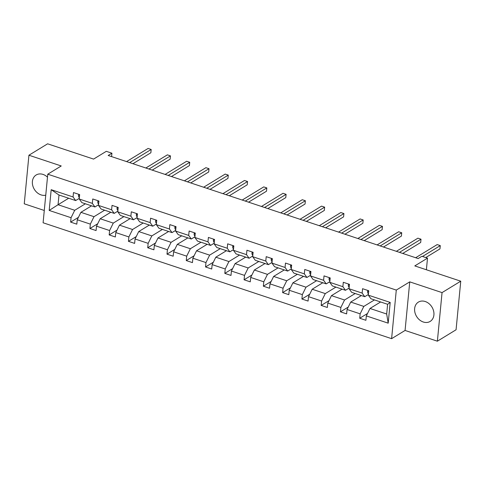 <?xml version="1.0" encoding="UTF-8"?>
<svg xmlns="http://www.w3.org/2000/svg" width="485" height="485" viewBox="0 0 485 485"><rect width="100%" height="100%" fill="white"/><g stroke="black" fill="none" stroke-linecap="round" stroke-linejoin="round"><path stroke-width="0.73" d="M425.26 301.524A11.307 9.009 -121.4 0 0 418.379 302.113A11.307 9.009 -121.4 0 0 414.954 312.564A11.307 9.009 -121.4 0 0 423.29 322.004A11.307 9.009 -121.4 0 0 430.165 321.416A11.307 9.009 -121.4 0 0 433.59 310.964A11.307 9.009 -121.4 0 0 425.26 301.524M47.488 177.171A11.307 9.009 -121.4 0 0 43.019 174.412A11.307 9.009 -121.4 0 0 36.139 175.006A11.307 9.009 -121.4 0 0 32.713 185.458A11.307 9.009 -121.4 0 0 41.043 194.897A11.307 9.009 -121.4 0 0 45.754 195.188M409.746 281.864L405.072 330.449L437.379 341.191L442.053 292.607L409.746 281.864L396.287 290.085L47.772 174.194L61.237 165.967L28.93 155.224L24.25 203.809L44.281 210.472M28.93 155.224L47.621 143.809L93.581 159.092L106.294 151.326L111.914 153.199L108.173 155.479L418.143 258.56L421.883 256.274L427.503 258.141L414.79 265.907L460.75 281.191L456.07 329.776L437.379 341.191M442.053 292.607L460.75 281.191M405.072 330.449L391.607 338.669L43.098 222.773L47.772 174.194M380.628 301.973L370 308.466L386.678 314.013L388.194 323.168L366.327 315.899L365.902 320.294L359.724 318.245L367.521 313.48M370 308.466L366.327 315.899M396.287 290.085L391.607 338.669M361.355 295.565L350.728 302.058L363.823 306.411L360.149 313.843L359.724 318.245M360.149 313.843L347.054 309.491L346.629 313.886L340.452 311.831L348.248 307.072M342.083 289.151L331.455 295.644L344.55 300.003L340.876 307.435L340.452 311.831M340.876 307.435L327.781 303.083L327.357 307.478L321.179 305.423L328.975 300.664M322.81 282.743L312.182 289.236L325.277 293.595L321.603 301.027L321.179 305.423M321.603 301.027L308.508 296.668L308.084 301.07L301.906 299.015L309.703 294.256M303.537 276.335L292.91 282.828L306.005 287.181L302.331 294.619L301.906 299.015M302.331 294.619L289.236 290.26L288.811 294.662L282.634 292.607L290.43 287.847M284.265 269.927L273.637 276.42L286.732 280.773L283.058 288.205L282.634 292.607M283.058 288.205L269.963 283.852L269.539 288.254L263.361 286.198L271.157 281.439M264.992 263.519L254.364 270.012L267.459 274.364L263.785 281.797L263.361 286.198M263.785 281.797L250.69 277.444L250.266 281.84L244.088 279.79L251.885 275.025M245.719 257.111L235.092 263.604L248.187 267.956L244.513 275.389L244.088 279.79M244.513 275.389L231.418 271.036L230.993 275.431L224.816 273.376L232.612 268.617M226.446 250.703L215.819 257.195L228.914 261.548L225.24 268.981L224.816 273.376M225.24 268.981L212.145 264.628L211.721 269.023L205.543 266.968L213.339 262.209M207.174 244.288L196.546 250.781L209.641 255.14L205.967 262.573L205.543 266.968M205.967 262.573L192.872 258.214L192.448 262.615L186.27 260.56L194.067 255.801M187.901 237.88L177.274 244.373L190.369 248.732L186.695 256.165L186.27 260.56M186.695 256.165L173.6 251.806L173.175 256.207L166.998 254.152L174.794 249.393M168.628 231.472L158.001 237.965L171.096 242.318L167.422 249.751L166.998 254.152M167.422 249.751L154.327 245.398L153.903 249.799L147.725 247.744L155.521 242.985M149.356 225.064L138.728 231.557L151.823 235.91L148.149 243.343L147.725 247.744M148.149 243.343L135.054 238.99L134.63 243.391L128.452 241.336L136.249 236.577M130.083 218.656L119.455 225.149L132.55 229.502L128.877 236.935L128.452 241.336M128.877 236.935L115.782 232.582L115.357 236.977L109.18 234.928L116.976 230.163M110.81 212.248L100.183 218.741L113.278 223.094L109.604 230.527L109.18 234.928M109.604 230.527L96.509 226.174L96.085 230.569L89.907 228.514L97.703 223.755M91.538 205.84L80.91 212.327L94.005 216.686L90.331 224.118L89.907 228.514M90.331 224.118L77.236 219.766L76.812 224.161L70.634 222.106L78.431 217.347M68.682 198.238L58.054 204.731L74.732 210.278L71.059 217.71L70.634 222.106M71.059 217.71L49.191 210.435L51.192 189.69L73.059 196.965L73.484 192.563L79.655 194.618L79.237 199.014L92.332 203.373L92.756 198.971L98.928 201.026L98.51 205.428L111.605 209.781L112.029 205.379L118.201 207.435L117.782 211.836L130.877 216.189L131.302 211.793L137.473 213.843L137.055 218.244L150.15 222.597L150.574 218.201L156.746 220.257L156.328 224.652L169.423 229.005L169.847 224.61L176.019 226.665L175.6 231.06L188.695 235.419L189.12 231.018L195.291 233.073L194.873 237.468L207.968 241.827L208.392 237.426L214.564 239.481L214.146 243.882L227.241 248.235L227.659 243.834L233.837 245.889L233.418 250.29L246.513 254.643L246.932 250.242L253.109 252.297L252.691 256.698L265.786 261.051L266.204 256.656L272.382 258.705L271.964 263.106L285.059 267.459L285.477 263.064L291.655 265.119L291.236 269.514L304.331 273.867L304.75 269.472L310.927 271.527L310.509 275.923L323.604 280.281L324.022 275.88L330.2 277.935L329.782 282.331L342.877 286.69L343.295 282.288L349.473 284.343L349.054 288.745L362.149 293.098L362.568 288.696L368.745 290.751L368.327 295.153L390.189 302.422L388.194 323.168M349.054 288.745L351.661 292.34L364.756 296.693L368.388 294.474M364.756 296.693L362.149 293.098M374.45 299.918L363.823 306.411M350.728 302.058L347.054 309.491M329.782 282.331L332.389 285.932L345.484 290.285L349.115 288.066M345.484 290.285L342.877 286.69M355.178 293.51L344.55 300.003M331.455 295.644L327.781 303.083M310.509 275.923L313.116 279.524L326.211 283.877L329.842 281.658M326.211 283.877L323.604 280.281M335.905 287.102L325.277 293.595M312.182 289.236L308.508 296.668M291.236 269.514L293.843 273.11L306.938 277.469L310.57 275.25M306.938 277.469L304.331 273.867M316.632 280.694L306.005 287.181M292.91 282.828L289.236 290.26M271.964 263.106L274.571 266.702L287.666 271.06L291.297 268.842M287.666 271.06L285.059 267.459M297.36 274.28L286.732 280.773M273.637 276.42L269.963 283.852M252.691 256.698L255.298 260.293L268.393 264.646L272.024 262.427M268.393 264.646L265.786 261.051M278.087 267.872L267.459 274.364M254.364 270.012L250.69 277.444M233.418 250.29L236.025 253.885L249.12 258.238L252.752 256.019M249.12 258.238L246.513 254.643M258.814 261.463L248.187 267.956M235.092 263.604L231.418 271.036M214.146 243.882L216.753 247.477L229.848 251.83L233.479 249.611M229.848 251.83L227.241 248.235M239.541 255.055L228.914 261.548M215.819 257.195L212.145 264.628M194.873 237.468L197.48 241.069L210.575 245.422L214.206 243.203M210.575 245.422L207.968 241.827M220.269 248.647L209.641 255.14M196.546 250.781L192.872 258.214M175.6 231.06L178.207 234.655L191.302 239.014L194.934 236.795M191.302 239.014L188.695 235.419M200.996 242.239L190.369 248.732M177.274 244.373L173.6 251.806M156.328 224.652L158.935 228.247L172.029 232.606L175.661 230.387M172.029 232.606L169.423 229.005M181.723 235.825L171.096 242.318M158.001 237.965L154.327 245.398M137.055 218.244L139.662 221.839L152.757 226.198L156.388 223.979M152.757 226.198L150.15 222.597M162.451 229.417L151.823 235.91M138.728 231.557L135.054 238.99M117.782 211.836L120.389 215.431L133.484 219.784L137.116 217.565M133.484 219.784L130.877 216.189M143.178 223.009L132.55 229.502M119.455 225.149L115.782 232.582M98.51 205.428L101.116 209.023L114.211 213.376L117.843 211.157M114.211 213.376L111.605 209.781M123.905 216.601L113.278 223.094M100.183 218.741L96.509 226.174M79.237 199.014L81.844 202.615L94.939 206.968L98.57 204.749M94.939 206.968L92.332 203.373M104.633 210.193L94.005 216.686M80.91 212.327L77.236 219.766M51.192 189.69L58.988 195.012L75.666 200.56L79.297 198.341M75.666 200.56L73.059 196.965M111.586 156.613L111.914 153.199M426.388 269.763L427.503 258.141M386.678 314.013L387.612 304.295L370.934 298.748L368.327 295.153M85.36 203.785L74.732 210.278M58.988 195.012L58.054 204.731L49.191 210.435M390.189 302.422L387.612 304.295M79 194.4L78.528 195.103A3.844 1.691 108.4 0 0 79.152 197.401L79.376 197.54M132.932 163.712L150.871 152.757L151.187 149.471L129.659 162.627M151.187 149.471L148.101 148.446L126.567 161.596M98.273 200.808L97.8 201.511A3.844 1.691 108.4 0 0 98.425 203.809L98.649 203.949M152.205 170.12L170.144 159.165L170.459 155.885L148.931 169.035M170.459 155.885L167.373 154.854L145.839 168.004M117.546 207.216L117.073 207.919A3.844 1.691 108.4 0 0 117.697 210.217L117.922 210.357M171.478 176.528L189.417 165.573L189.732 162.293L168.204 175.443M189.732 162.293L186.646 161.262L165.112 174.412M136.819 213.624L136.346 214.328A3.844 1.691 108.4 0 0 136.97 216.625L137.194 216.765M190.75 182.942L208.689 171.981L209.005 168.701L187.477 181.851M209.005 168.701L205.919 167.671L184.385 180.826M156.091 220.038L155.618 220.742A3.844 1.691 108.4 0 0 156.243 223.039L156.467 223.173M210.023 189.35L227.962 178.389L228.277 175.109L206.749 188.259M228.277 175.109L225.192 174.085L203.658 187.234M175.364 226.446L174.891 227.15A3.844 1.691 108.4 0 0 175.515 229.447L175.74 229.587M229.296 195.758L247.235 184.803L247.55 181.517L226.022 194.667M247.55 181.517L244.464 180.493L222.93 193.642M194.637 232.855L194.164 233.558A3.844 1.691 108.4 0 0 194.788 235.856L195.012 235.995M248.569 202.166L266.507 191.211L266.823 187.925L245.295 201.075M266.823 187.925L263.737 186.901L242.203 200.05M213.909 239.263L213.436 239.966A3.844 1.691 108.4 0 0 214.061 242.264L214.285 242.403M267.841 208.574L285.78 197.619L286.095 194.333L264.567 207.489M286.095 194.333L283.01 193.309L261.476 206.458M233.182 245.671L232.709 246.374A3.844 1.691 108.4 0 0 233.333 248.672L233.558 248.811M287.114 214.982L305.053 204.027L305.368 200.748L283.84 213.897M305.368 200.748L302.282 199.717L280.748 212.866M252.455 252.079L251.982 252.782A3.844 1.691 108.4 0 0 252.606 255.08L252.831 255.219M306.387 221.396L324.326 210.435L324.641 207.156L303.113 220.305M324.641 207.156L321.555 206.125L300.021 219.275M271.727 258.487L271.254 259.196A3.844 1.691 108.4 0 0 271.879 261.488L272.103 261.627M325.659 227.804L343.598 216.843L343.913 213.564L322.386 226.713M343.913 213.564L340.828 212.539L319.294 225.689M291 264.901L290.527 265.604A3.844 1.691 108.4 0 0 291.152 267.902L291.376 268.035M344.932 234.213L362.871 223.258L363.186 219.972L341.658 233.121M363.186 219.972L360.1 218.947L338.566 232.097M310.273 271.309L309.8 272.012A3.844 1.691 108.4 0 0 310.424 274.31L310.649 274.449M364.205 240.621L382.144 229.666L382.459 226.38L360.931 239.529M382.459 226.38L379.373 225.355L357.839 238.505M329.545 277.717L329.072 278.42A3.844 1.691 108.4 0 0 329.697 280.718L329.921 280.857M383.477 247.029L401.416 236.074L401.732 232.788L380.204 245.937M401.732 232.788L398.646 231.763L377.112 244.913M348.818 284.125L348.345 284.828A3.844 1.691 108.4 0 0 348.97 287.126L349.194 287.265M402.75 253.437L420.689 242.482L421.004 239.202L399.476 252.352M421.004 239.202L417.918 238.171L396.384 251.321M368.091 290.533L367.618 291.236A3.844 1.691 108.4 0 0 368.242 293.534L368.467 293.674M425.763 257.565L439.962 248.89L440.277 245.61L422.49 256.474M440.277 245.61L437.191 244.579L415.657 257.729M79.582 195.388L78.564 195.049M98.855 201.796L97.837 201.457M118.128 208.204L117.109 207.865M137.4 214.612L136.382 214.273M156.673 221.021L155.655 220.687M175.946 227.429L174.927 227.095M195.219 233.843L194.2 233.503M214.491 240.251L213.473 239.911M233.764 246.659L232.745 246.319M253.037 253.067L252.018 252.727M272.309 259.475L271.291 259.135M291.582 265.883L290.563 265.55M310.855 272.297L309.836 271.958M330.127 278.705L329.109 278.366M349.4 285.113L348.382 284.774M368.673 291.521L367.654 291.182"/></g></svg>
